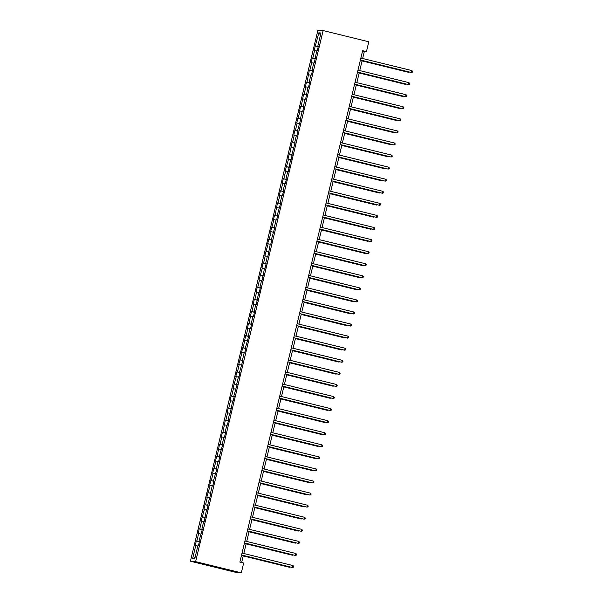 <?xml version="1.0" encoding="UTF-8"?>
<svg xmlns="http://www.w3.org/2000/svg" width="603" height="603" viewBox="0 0 603 603"><rect width="100%" height="100%" fill="white"/><g stroke="black" fill="none" stroke-linecap="round" stroke-linejoin="round"><path stroke-width="0.9" d="M195.628 561.642L241.313 572.85L236.112 572.428L190.427 561.22L317.924 30.15L323.125 30.572L195.628 561.642L190.427 561.22M318.844 32.826L314.057 50.584L314.57 50.629L312.791 58.061L312.271 58.016L311.163 62.659L311.676 62.704L309.889 70.129L309.377 70.091L306.987 82.204L306.475 82.166L305.359 86.809L305.879 86.847L304.093 94.279L303.58 94.234L301.191 106.354L300.678 106.309L299.563 110.952L300.075 110.997L296.668 123.027L297.181 123.072L295.395 130.497L294.882 130.459L293.767 135.102L294.279 135.14L292.5 142.572L291.988 142.527L289.598 154.647L289.086 154.602L287.97 159.245L288.483 159.29L285.076 171.32L285.588 171.365L283.802 178.79L283.289 178.752L282.174 183.395L282.686 183.433L280.9 190.865L280.387 190.827L279.279 195.47L279.792 195.508L278.006 202.94L277.493 202.894L275.104 215.015L274.591 214.97L273.476 219.613L273.988 219.658L270.581 231.688L271.094 231.725L269.307 239.157L268.795 239.12L267.679 243.763L268.192 243.8L264.785 255.83L265.297 255.876L263.511 263.307L262.998 263.262L261.883 267.905L262.395 267.951L258.989 279.98L259.501 280.026L257.715 287.45L257.202 287.412L256.087 292.056L256.599 292.093L254.82 299.525L254.3 299.48L253.192 304.131L253.705 304.168L251.918 311.6L251.406 311.555L249.016 323.675L248.504 323.63L247.388 328.273L247.908 328.318L246.122 335.743L245.609 335.705L243.22 347.818L242.708 347.78L241.592 352.423L242.105 352.461L238.698 364.491L239.21 364.536L237.424 371.968L236.911 371.923L235.796 376.566L236.308 376.611L232.901 388.641L233.414 388.679L231.627 396.111L231.115 396.073L229.999 400.716L230.512 400.754L228.733 408.186L228.213 408.141L227.105 412.784L227.617 412.829L225.831 420.261L225.318 420.216L222.929 432.328L222.417 432.291L221.301 436.934L221.821 436.979L220.035 444.403L219.522 444.366L217.133 456.479L216.62 456.441L215.505 461.084L216.017 461.122L212.61 473.151L213.123 473.197L211.336 480.629L210.824 480.583L209.708 485.227L210.221 485.272L206.814 497.302L207.326 497.339L205.54 504.771L205.028 504.734L203.912 509.377L204.425 509.414L201.018 521.444L201.53 521.489L199.744 528.921L199.231 528.876L198.116 533.519L198.628 533.565L196.842 540.989L196.329 540.951L195.221 545.594L195.734 545.632L192.576 558.793L194.709 558.966L197.867 545.805L198.379 545.851L199.495 541.208L198.982 541.162L202.397 529.133L201.877 529.095L203.663 521.663L204.176 521.701L206.565 509.588L207.078 509.633L208.193 504.99L207.681 504.945L211.088 492.915L210.575 492.87L212.362 485.445L212.874 485.483L213.99 480.84L213.477 480.802L216.884 468.765L216.371 468.727L218.158 461.295L218.67 461.34L219.786 456.697L219.273 456.652L222.68 444.622L222.168 444.577L223.954 437.152L224.467 437.19L225.582 432.547L225.07 432.502L226.856 425.077L227.369 425.115L228.477 420.472L227.964 420.434L229.751 413.002L230.263 413.047L232.652 400.927L233.165 400.972L234.281 396.329L233.768 396.284L237.175 384.254L236.662 384.209L238.449 376.785L238.961 376.822L240.077 372.179L239.564 372.141L242.971 360.104L242.459 360.066L244.245 352.634L244.758 352.68L245.873 348.037L245.361 347.991L248.768 335.961L248.255 335.916L250.041 328.492L250.554 328.529L251.67 323.886L251.157 323.849L252.936 316.417L253.456 316.454L254.564 311.811L254.051 311.774L255.838 304.342L256.35 304.387L258.74 292.267L259.252 292.312L260.368 287.669L259.848 287.623L261.634 280.199L262.147 280.237L264.536 268.124L265.049 268.162L266.164 263.519L265.652 263.481L267.43 256.049L267.943 256.094L270.332 243.974L270.845 244.019L271.961 239.376L271.448 239.331L274.855 227.301L274.342 227.256L276.129 219.831L276.641 219.869L277.757 215.226L277.244 215.188L280.651 203.151L280.139 203.113L281.925 195.681L282.438 195.726L283.553 191.083L283.041 191.038L284.827 183.606L285.34 183.651L286.448 179.008L285.935 178.963L287.721 171.538L288.234 171.576L290.623 159.463L291.136 159.501L292.251 154.858L291.739 154.82L295.146 142.79L294.633 142.745L296.42 135.313L296.932 135.358L298.048 130.715L297.535 130.67L300.942 118.64L300.43 118.595L302.216 111.171L302.729 111.208L303.844 106.565L303.332 106.527L305.11 99.096L305.623 99.141L308.012 87.02L308.525 87.066L309.641 82.423L309.128 82.377L310.907 74.945L311.427 74.991L312.535 70.347L312.022 70.302L313.809 62.878L314.321 62.916L316.711 50.803L317.223 50.84L318.339 46.197L317.819 46.16L320.984 32.999L318.844 32.826L320.487 35.057M362.644 58.506L364.34 51.436L366.451 51.609L362.644 50.675L239.866 562.086L243.672 563.021L241.313 572.85M199.472 541.306L198.982 541.162M196.842 540.989L199.412 541.554M198.628 533.565L200.701 534.017M202.367 529.23L201.877 529.095M199.744 528.921L202.306 529.479M201.53 521.489L203.595 521.942M205.269 517.155L204.779 517.02M202.646 516.846L205.208 517.412M204.425 509.414L206.497 509.867M208.171 505.08L207.681 504.945M205.54 504.771L208.103 505.337M207.326 497.339L209.392 497.799M211.065 493.013L210.575 492.87M208.442 492.696L211.005 493.262M210.221 485.272L212.294 485.724M213.967 480.938L213.477 480.802M211.336 480.629L213.907 481.186M213.123 473.197L215.188 473.649M216.861 468.863L216.371 468.727M214.238 468.554L216.801 469.119M216.017 461.122L218.09 461.574M219.763 456.788L219.273 456.652M217.133 456.479L219.703 457.044M218.919 449.047L220.984 449.506M222.658 444.72L222.168 444.577M220.035 444.403L222.597 444.969M221.821 436.979L223.886 437.431M225.56 432.645L225.07 432.502M222.929 432.328L225.499 432.894M224.715 424.904L226.788 425.356M228.454 420.57L227.964 420.434M225.831 420.261L228.394 420.826M227.617 412.829L229.683 413.281M231.356 408.495L230.866 408.359M228.733 408.186L231.296 408.751M230.512 400.754L232.585 401.214M234.25 396.427L233.768 396.284M231.627 396.111L234.19 396.676M233.414 388.679L235.479 389.139M237.152 384.352L236.662 384.209M234.529 384.036L237.092 384.601M236.308 376.611L238.381 377.063M240.054 372.277L239.564 372.141M237.424 371.968L239.994 372.526M239.21 364.536L241.275 364.988M242.949 360.202L242.459 360.066M240.326 359.893L242.888 360.458M242.105 352.461L244.177 352.913M245.851 348.127L245.361 347.991M243.22 347.818L245.79 348.383M245.006 340.386L247.072 340.846M248.745 336.059L248.255 335.916M246.122 335.743L248.685 336.308M247.908 328.318L249.974 328.771M251.647 323.984L251.157 323.849M249.016 323.675L251.587 324.233M250.803 316.243L252.876 316.696M254.541 311.909L254.051 311.774M251.918 311.6L254.481 312.166M253.705 304.168L255.77 304.621M257.443 299.834L256.953 299.699M254.82 299.525L257.383 300.09M256.599 292.093L258.672 292.553M260.338 287.767L259.848 287.623M257.715 287.45L260.277 288.015M259.501 280.026L261.566 280.478M263.24 275.692L262.75 275.548M260.617 275.375L263.179 275.94M262.395 267.951L264.468 268.403M266.142 263.617L265.652 263.481M263.511 263.307L266.081 263.865M265.297 255.876L267.363 256.328M269.036 251.541L268.546 251.406M266.413 251.232L268.976 251.798M268.192 243.8L270.265 244.26M271.938 239.474L271.448 239.331M269.307 239.157L271.878 239.723M271.094 231.725L273.159 232.185M274.832 227.399L274.342 227.256M272.209 227.082L274.772 227.648M273.988 219.658L276.061 220.11M277.734 215.324L277.244 215.188M275.104 215.015L277.674 215.573M276.89 207.583L278.955 208.035M280.629 203.249L280.139 203.113M278.006 202.94L280.568 203.505M279.792 195.508L281.857 195.96M283.531 191.174L283.041 191.038M280.9 190.865L283.47 191.43M282.686 183.433L284.759 183.892M286.425 179.106L285.935 178.963M283.802 178.79L286.365 179.355M285.588 171.365L287.654 171.817M289.327 167.031L288.837 166.895M286.704 166.722L289.267 167.28M288.483 159.29L290.556 159.742M292.229 154.956L291.739 154.82M289.598 154.647L292.161 155.212M291.385 147.215L293.45 147.667M295.123 142.881L294.633 142.745M292.5 142.572L295.063 143.137M294.279 135.14L296.352 135.6M298.025 130.813L297.535 130.67M295.395 130.497L297.965 131.062M297.181 123.072L299.246 123.525M300.92 118.738L300.43 118.595M298.297 118.422L300.859 118.987M300.075 110.997L302.148 111.449M303.822 106.663L303.332 106.527M301.191 106.354L303.761 106.912M302.977 98.922L305.043 99.374M306.716 94.588L306.226 94.452M304.093 94.279L306.656 94.844M305.879 86.847L307.945 87.307M309.618 82.521L309.128 82.377M306.987 82.204L309.558 82.769M308.774 74.772L310.846 75.232M312.512 70.445L312.022 70.302M309.889 70.129L312.452 70.694M311.676 62.704L313.741 63.157M315.414 58.37L314.924 58.235M312.791 58.061L315.354 58.619M314.57 50.629L316.643 51.082M318.309 46.295L317.819 46.16M315.686 45.986L318.248 46.552M366.451 51.609L368.81 41.78L323.125 30.572M241.637 562.524L243.326 555.499M243.8 553.509L246.228 543.424M246.702 541.434L249.122 531.356M249.604 529.366L252.024 519.281M252.499 517.291L254.918 507.206M255.401 505.216L257.82 495.131M258.295 493.141L260.715 483.056M261.197 481.073L263.617 470.988M264.091 468.998L266.518 458.913M266.993 456.923L269.413 446.838M269.888 444.848L272.315 434.763M272.79 432.773L275.209 422.695M275.692 420.706L278.111 410.62M278.586 408.63L281.006 398.545M281.488 396.555L283.907 386.47M284.382 384.48L286.802 374.403M287.284 372.413L289.704 362.328M290.179 360.338L292.598 350.253M293.081 348.263L295.5 338.177M295.975 336.188L298.402 326.102M298.877 324.12L301.296 314.035M301.771 312.045L304.198 301.96M304.673 299.97L307.093 289.885M307.575 287.895L309.995 277.81M310.47 275.82L312.889 265.742M313.372 263.752L315.791 253.667M316.266 251.677L318.686 241.592M319.168 239.602L321.587 229.517M322.062 227.527L324.489 217.449M324.964 215.459L327.384 205.374M327.859 203.384L330.286 193.299M330.761 191.309L333.18 181.224M333.663 179.234L336.082 169.149M336.557 167.167L338.976 157.082M339.459 155.092L341.878 145.006M342.353 143.017L344.773 132.931M345.255 130.941L347.675 120.856M348.15 118.866L350.569 108.789M351.052 106.799L353.471 96.714M353.946 94.724L356.373 84.639M356.848 82.649L359.267 72.564M359.75 70.574L362.169 60.496M192.576 558.793L195.071 557.474M195.734 545.632L197.799 546.092M362.561 50.999L364.34 51.436M315.173 45.941L318.218 46.687M312.271 58.016L315.316 58.762M309.377 70.091L312.422 70.837M306.475 82.166L309.52 82.913M303.58 94.234L306.626 94.98M300.678 106.309L303.724 107.055M297.784 118.384L300.829 119.13M294.882 130.459L297.927 131.205M291.988 142.527L295.033 143.28M289.086 154.602L292.131 155.348M286.191 166.677L289.229 167.423M283.289 178.752L286.335 179.498M280.387 190.827L283.433 191.573M277.493 202.894L280.538 203.641M274.591 214.97L277.636 215.716M271.697 227.045L274.742 227.791M268.795 239.12L271.84 239.866M265.9 251.187L268.946 251.933M262.998 263.262L266.044 264.008M260.104 275.337L263.142 276.084M257.202 287.412L260.247 288.159M254.3 299.48L257.345 300.234M251.406 311.555L254.451 312.301M248.504 323.63L251.549 324.376M245.609 335.705L248.655 336.451M242.708 347.78L245.753 348.526M239.813 359.848L242.858 360.594M236.911 371.923L239.956 372.669M234.017 383.998L237.062 384.744M231.115 396.073L234.16 396.819M228.213 408.141L231.258 408.894M225.318 420.216L228.364 420.962M222.417 432.291L225.462 433.037M219.522 444.366L222.567 445.112M216.62 456.441L219.665 457.187M213.726 468.508L216.771 469.255M210.824 480.583L213.869 481.33M207.929 492.659L210.975 493.405M205.028 504.734L208.073 505.48M202.133 516.801L205.171 517.547M199.231 528.876L202.276 529.622M196.329 540.951L199.374 541.698M360.39 60.059L411.367 72.503L360.406 59.998M411.826 70.566L412.573 71.38L412.384 72.156L411.367 72.503L411.826 70.566L360.865 58.069M362.064 60.926L408.201 72.247L408.646 71.893M362.079 60.873L408.555 72.277L409.241 72.043M357.489 72.126L408.465 84.578L357.504 72.074M408.932 82.641L409.678 83.455L409.49 84.232L408.465 84.578L408.932 82.641L357.971 70.144M354.594 84.201L405.563 96.646L354.609 84.149M406.03 94.716L406.776 95.53L406.588 96.299L405.563 96.646L406.03 94.716L355.069 82.212M359.162 73.001L405.306 84.322L405.744 83.968M359.177 72.948L405.653 84.345L406.347 84.111M356.267 85.076L402.405 96.39L402.849 96.043M356.275 85.023L402.759 96.42L403.445 96.186M351.692 96.276L402.668 108.721L351.707 96.224M403.136 106.784L403.874 107.605L403.693 108.374L402.668 108.721L403.136 106.784L352.175 94.287M348.798 108.352L399.766 120.796L348.805 108.299M400.234 118.859L400.98 119.673L400.791 120.449L399.766 120.796L400.234 118.859L349.273 106.362M345.896 120.427L396.872 132.871L345.911 120.366M397.332 130.934L398.078 131.748L397.897 132.524L396.872 132.871L397.332 130.934L346.378 118.437M353.366 97.151L399.503 108.465L399.947 108.11M353.381 97.091L399.857 108.495L400.55 108.261M350.471 109.218L396.608 120.54L397.053 120.185M350.479 109.166L396.955 120.57L397.648 120.336M347.569 121.293L393.706 132.615L394.151 132.261M347.584 121.241L394.06 132.637L394.754 132.404M344.675 133.369L390.812 144.682L391.257 144.336M344.682 133.316L391.159 144.712L391.852 144.479M341.773 145.444L387.91 156.757L388.355 156.403M341.788 145.383L388.264 156.788L388.958 156.554M338.871 157.511L385.016 168.832L385.453 168.478M338.886 157.458L385.362 168.863L386.056 168.629M335.977 169.586L382.114 180.908L382.558 180.553M335.992 169.533L382.468 180.938L383.161 180.696M333.075 181.661L379.219 192.983L379.656 192.628M333.09 181.609L379.566 193.005L380.259 192.772M330.18 193.736L376.317 205.05L376.762 204.696M330.188 193.684L376.671 205.08L377.357 204.847M327.278 205.811L373.415 217.125L373.86 216.771M327.293 205.751L373.77 217.155L374.463 216.922M324.384 217.879L370.521 229.2L370.966 228.846M324.391 217.826L370.875 229.23L371.561 228.997M321.482 229.954L367.619 241.275L368.064 240.921M321.497 229.901L367.973 241.298L368.667 241.064M318.588 242.029L364.725 253.343L365.169 252.996M318.595 241.976L365.071 253.373L365.765 253.139M315.686 254.104L361.823 265.418L362.267 265.064M315.701 254.044L362.177 265.448L362.87 265.214M312.784 266.172L358.928 277.493L359.365 277.139M312.799 266.119L359.275 277.523L359.968 277.29M309.889 278.247L356.026 289.568L356.471 289.214M309.904 278.194L356.381 289.591L357.074 289.357M306.987 290.322L353.132 301.636L353.569 301.289M307.002 290.269L353.479 301.666L354.172 301.432M304.093 302.397L350.23 313.711L350.675 313.356M304.108 302.337L350.584 313.741L351.27 313.507M301.191 314.464L347.328 325.786L347.773 325.432M301.206 314.412L347.682 325.816L348.376 325.582M343.001 132.494L393.97 144.939L343.009 132.441M394.437 143.009L395.184 143.823L394.995 144.599L393.97 144.939L394.437 143.009L343.476 130.504M340.1 144.569L391.076 157.014L340.115 144.516M391.535 155.084L392.282 155.898L392.101 156.667L391.076 157.014L391.535 155.084L340.574 142.579M337.198 156.644L388.174 169.089L337.213 156.592M388.641 167.152L389.387 167.966L389.199 168.742L388.174 169.089L388.641 167.152L337.68 154.654M334.303 168.719L385.279 181.164L334.318 168.659M385.739 179.227L386.485 180.041L386.297 180.817L385.279 181.164L385.739 179.227L334.778 166.73M331.401 180.787L382.377 193.239L331.416 180.734M382.845 191.302L383.591 192.116L383.402 192.892L382.377 193.239L382.845 191.302L331.884 178.797M328.507 192.862L379.483 205.306L328.522 192.809M379.943 203.377L380.689 204.191L380.501 204.96L379.483 205.306L379.943 203.377L328.982 190.872M325.605 204.937L376.581 217.381L325.62 204.884M377.048 215.444L377.787 216.258L377.606 217.035L376.581 217.381L377.048 215.444L326.087 202.947M322.711 217.012L373.679 229.457L322.718 216.952M374.146 227.519L374.893 228.333L374.704 229.11L373.679 229.457L374.146 227.519L323.185 215.022M319.809 229.08L370.785 241.532L319.824 229.027M371.244 239.595L371.991 240.409L371.81 241.185L370.785 241.532L371.244 239.595L320.291 227.097M316.914 241.155L367.883 253.599L316.922 241.102M368.35 251.67L369.096 252.484L368.908 253.252L367.883 253.599L368.35 251.67L317.389 239.165M314.012 253.23L364.988 265.674L314.027 253.177M365.448 263.737L366.194 264.559L366.013 265.328L364.988 265.674L365.448 263.737L314.487 251.24M311.118 265.305L362.086 277.749L311.125 265.252M362.554 275.812L363.3 276.626L363.112 277.403L362.086 277.749L362.554 275.812L311.593 263.315M308.216 277.38L359.192 289.824L308.231 277.32M359.652 287.887L360.398 288.701L360.21 289.478L359.192 289.824L359.652 287.887L308.691 275.39M305.314 289.448L356.29 301.892L305.329 289.395M356.757 299.962L357.504 300.776L357.315 301.553L356.29 301.892L356.757 299.962L305.796 287.458M302.42 301.523L353.396 313.967L302.435 301.47M353.855 312.037L354.602 312.851L354.413 313.62L353.396 313.967L353.855 312.037L302.894 299.533M299.518 313.598L350.494 326.042L299.533 313.545M350.961 324.105L351.7 324.919L351.519 325.695L350.494 326.042L350.961 324.105L300 311.608M296.623 325.673L347.592 338.117L296.638 325.612M348.059 336.18L348.805 336.994L348.617 337.77L347.592 338.117L348.059 336.18L297.098 323.683M293.721 337.74L344.697 350.192L293.736 337.688M345.165 348.255L345.903 349.069L345.723 349.846L344.697 350.192L345.165 348.255L294.204 335.75M290.827 349.815L341.795 362.26L290.834 349.763M342.263 360.33L343.009 361.144L342.821 361.913L341.795 362.26L342.263 360.33L291.302 347.825M287.925 361.89L338.901 374.335L287.94 361.838M339.361 372.398L340.107 373.212L339.926 373.988L338.901 374.335L339.361 372.398L288.4 359.901M298.297 326.54L344.434 337.861L344.878 337.507M298.304 326.487L344.788 337.891L345.474 337.65M295.395 338.615L341.532 349.936L341.976 349.582M295.41 338.562L341.886 349.959L342.579 349.725M292.5 350.69L338.637 362.004L339.082 361.649M292.508 350.637L338.984 362.034L339.677 361.8M289.598 362.765L335.735 374.079L336.18 373.724M289.613 362.704L336.09 374.109L336.783 373.875M285.031 373.966L335.999 386.41L285.038 373.905M336.466 384.473L337.213 385.287L337.024 386.063L335.999 386.41L336.466 384.473L285.505 371.976M282.129 386.033L333.105 398.485L282.144 385.98M333.565 396.548L334.311 397.362L334.13 398.138L333.105 398.485L333.565 396.548L282.603 384.051M279.227 398.108L330.203 410.553L279.242 398.055M330.67 408.623L331.416 409.437L331.228 410.206L330.203 410.553L330.67 408.623L279.709 396.118M276.332 410.183L327.308 422.628L276.347 410.13M327.768 420.69L328.514 421.512L328.326 422.281L327.308 422.628L327.768 420.69L276.807 408.193M273.43 422.258L324.406 434.703L273.445 422.206M324.874 432.766L325.62 433.58L325.432 434.356L324.406 434.703L324.874 432.766L273.913 420.268M270.536 434.333L321.512 446.778L270.551 434.273M321.972 444.841L322.718 445.655L322.53 446.431L321.512 446.778L321.972 444.841L271.011 432.343M267.634 446.401L318.61 458.845L267.649 446.348M319.077 456.916L319.816 457.73L319.635 458.506L318.61 458.845L319.077 456.916L268.116 444.411M264.74 458.476L315.708 470.92L264.747 458.423M316.176 468.991L316.922 469.805L316.733 470.574L315.708 470.92L316.176 468.991L265.214 456.486M286.696 374.832L332.841 386.154L333.278 385.799M286.711 374.78L333.188 386.184L333.881 385.95M283.802 386.907L329.939 398.229L330.384 397.874M283.817 386.855L330.293 398.251L330.987 398.018M280.9 398.982L327.045 410.296L327.482 409.95M280.915 398.93L327.391 410.326L328.085 410.093M278.006 411.058L324.143 422.371L324.587 422.017M278.021 410.997L324.497 422.401L325.183 422.168M275.104 423.125L321.248 434.446L321.685 434.092M275.119 423.072L321.595 434.477L322.288 434.243M272.209 435.2L318.346 446.522L318.791 446.167M272.217 435.147L318.701 446.544L319.386 446.31M269.307 447.275L315.444 458.589L315.889 458.242M269.322 447.222L315.799 458.619L316.492 458.386M266.413 459.35L312.55 470.664L312.995 470.31M266.42 459.298L312.897 470.694L313.59 470.461M261.838 470.551L312.814 482.995L261.853 470.498M313.274 481.058L314.02 481.872L313.839 482.649L312.814 482.995L313.274 481.058L262.32 468.561M263.511 471.418L309.648 482.739L310.093 482.385M263.526 471.365L310.002 482.769L310.696 482.536M258.943 482.626L309.912 495.071L258.951 482.566M310.379 493.133L311.125 493.947L310.937 494.724L309.912 495.071L310.379 493.133L259.418 480.636M260.617 483.493L306.754 494.814L307.198 494.46M260.624 483.44L307.1 494.844L307.794 494.611M256.041 494.694L307.017 507.146L256.056 494.641M307.477 505.208L308.223 506.023L308.043 506.799L307.017 507.146L307.477 505.208L256.516 492.704M257.715 495.568L303.852 506.889L304.296 506.535M257.73 495.515L304.206 506.912L304.899 506.678M253.147 506.769L304.116 519.213L253.154 506.716M304.583 517.284L305.329 518.098L305.141 518.866L304.116 519.213L304.583 517.284L253.622 504.779M254.813 507.643L300.957 518.957L301.394 518.61M254.828 507.59L301.304 518.987L301.997 518.753M250.245 518.844L301.221 531.288L250.26 518.791M301.681 529.351L302.427 530.173L302.239 530.942L301.221 531.288L301.681 529.351L250.72 516.854M251.918 519.718L298.055 531.032L298.5 530.678M251.933 519.658L298.41 531.062L299.103 530.828M247.343 530.919L298.319 543.363L247.358 530.859M298.786 541.426L299.533 542.24L299.344 543.017L298.319 543.363L298.786 541.426L247.825 528.929M249.016 531.786L295.161 543.107L295.598 542.753M249.031 531.733L295.508 543.137L296.201 542.904M244.449 542.986L295.425 555.438L244.464 542.934M295.885 553.501L296.631 554.315L296.442 555.092L295.425 555.438L295.885 553.501L244.924 541.004M246.122 543.861L292.259 555.182L292.704 554.828M246.137 543.808L292.613 555.205L293.299 554.971M241.547 555.062L292.523 567.506L241.562 555.009M292.99 565.576L293.729 566.39L293.548 567.159L292.523 567.506L292.99 565.576L242.029 553.072M243.22 555.936L289.357 567.25L289.802 566.903M243.235 555.883L289.711 567.28L290.405 567.046"/></g></svg>
